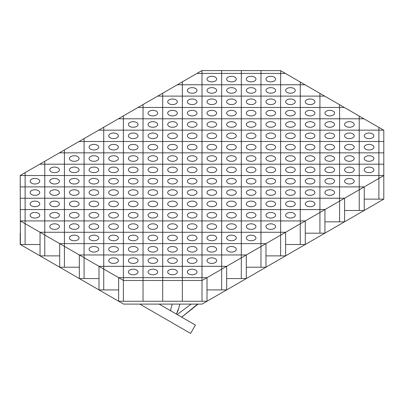 <?xml version="1.0" encoding="UTF-8"?>
<svg xmlns="http://www.w3.org/2000/svg" width="404" height="404" viewBox="0 0 404 404"><rect width="100%" height="100%" fill="white"/><g stroke="black" fill="none" stroke-linecap="round" stroke-linejoin="round"><path stroke-width="0.61" d="M179.866 304.096L178.028 310.732L176.437 314.12L178.285 309.237M181.669 316.994L182.098 316.68M170.771 310.009L170.478 310.681M378.886 199.137L378.886 127.417M359.232 210.484L359.232 116.069M339.577 221.831L339.577 104.722M319.923 233.179L319.923 93.374M300.268 244.526L300.268 82.027M280.618 255.873L280.618 70.68M260.964 267.221L260.964 70.574M241.309 278.568L241.309 70.574M221.655 289.915L221.655 70.574M202 301.263L202 70.574M182.345 301.263L182.345 81.871M162.691 301.263L162.691 93.213M143.036 301.263L143.036 104.56M123.382 301.263L123.382 115.908M103.732 289.915L103.732 127.255M84.077 278.568L84.077 138.602M64.423 267.221L64.423 149.95M44.768 255.873L44.768 161.297M25.114 244.526L25.114 172.644M207.01 277.659L118.65 277.659L118.65 301.263L207.01 301.263L207.01 277.659M207.01 289.915L226.659 289.915L226.659 266.312L98.995 266.312L98.995 289.915L118.65 289.915M226.659 278.568L246.314 278.568L246.314 254.964L79.341 254.964L79.341 278.568L98.995 278.568M246.314 267.221L265.968 267.221L265.968 243.617L59.686 243.617L59.686 267.221L79.341 267.221M265.968 255.873L285.623 255.873L285.623 232.275L40.031 232.275L40.031 255.873L59.686 255.873M285.623 244.526L305.278 244.526L305.278 220.927L20.377 220.927L20.377 244.526L40.031 244.526M305.278 233.179L324.932 233.179L324.932 209.58L20.2 209.58M364.241 199.137L383.8 199.137L383.8 130.25L280.437 70.574L201.904 70.574L20.2 175.482L20.377 233.179M324.932 221.831L344.587 221.831L344.587 198.233L20.2 198.233M344.587 210.484L364.241 210.484L364.241 186.885L20.2 186.885M383.8 175.538L20.2 175.538M383.8 164.191L39.759 164.191M383.8 152.843L59.413 152.843M383.8 141.496L79.068 141.496M383.623 130.149L98.722 130.149M363.969 118.801L118.377 118.801M344.314 107.454L138.032 107.454M324.659 96.107L157.686 96.107M305.005 84.759L177.341 84.759M285.35 73.412L196.99 73.412M20.2 233.179L20.2 244.42L123.563 304.096L202.096 304.096L383.8 199.137M175.927 179.245A4.818 2.783 180 0 1 175.927 183.179A4.818 2.783 180 0 1 169.114 183.179A4.818 2.783 180 0 1 169.114 179.245A4.818 2.783 180 0 1 175.927 179.245M136.618 201.939A4.818 2.783 180 0 1 136.618 205.873A4.818 2.783 180 0 1 129.805 205.873A4.818 2.783 180 0 1 129.805 201.939A4.818 2.783 180 0 1 136.618 201.939M97.308 224.634A4.818 2.783 180 0 1 97.308 228.563A4.818 2.783 180 0 1 90.496 228.563A4.818 2.783 180 0 1 90.496 224.634A4.818 2.783 180 0 1 97.308 224.634M156.272 167.897A4.818 2.783 180 0 1 156.272 171.831A4.818 2.783 180 0 1 149.46 171.831A4.818 2.783 180 0 1 149.46 167.897A4.818 2.783 180 0 1 156.272 167.897M116.963 190.592A4.818 2.783 180 0 1 116.963 194.526A4.818 2.783 180 0 1 110.151 194.526A4.818 2.783 180 0 1 110.151 190.592A4.818 2.783 180 0 1 116.963 190.592M77.654 213.287A4.818 2.783 180 0 1 77.654 217.221A4.818 2.783 180 0 1 70.841 217.221A4.818 2.783 180 0 1 70.841 213.287A4.818 2.783 180 0 1 77.654 213.287M136.618 156.55A4.818 2.783 180 0 1 136.618 160.484A4.818 2.783 180 0 1 129.805 160.484A4.818 2.783 180 0 1 129.805 156.55A4.818 2.783 180 0 1 136.618 156.55M97.308 179.245A4.818 2.783 180 0 1 97.308 183.179A4.818 2.783 180 0 1 90.496 183.179A4.818 2.783 180 0 1 90.496 179.245A4.818 2.783 180 0 1 97.308 179.245M57.999 201.939A4.818 2.783 180 0 1 57.999 205.873A4.818 2.783 180 0 1 51.187 205.873A4.818 2.783 180 0 1 51.187 201.939A4.818 2.783 180 0 1 57.999 201.939M116.963 145.203A4.818 2.783 180 0 1 116.963 149.137A4.818 2.783 180 0 1 110.151 149.137A4.818 2.783 180 0 1 110.151 145.203A4.818 2.783 180 0 1 116.963 145.203M77.654 167.897A4.818 2.783 180 0 1 77.654 171.831A4.818 2.783 180 0 1 70.841 171.831A4.818 2.783 180 0 1 70.841 167.897A4.818 2.783 180 0 1 77.654 167.897M38.345 190.592A4.818 2.783 180 0 1 38.345 194.526A4.818 2.783 180 0 1 31.532 194.526A4.818 2.783 180 0 1 31.532 190.592A4.818 2.783 180 0 1 38.345 190.592M136.618 190.592A4.818 2.783 180 0 1 136.618 194.526A4.818 2.783 180 0 1 129.805 194.526A4.818 2.783 180 0 1 129.805 190.592A4.818 2.783 180 0 1 136.618 190.592M97.308 213.287A4.818 2.783 180 0 1 97.308 217.221A4.818 2.783 180 0 1 90.496 217.221A4.818 2.783 180 0 1 90.496 213.287A4.818 2.783 180 0 1 97.308 213.287M136.618 167.897A4.818 2.783 180 0 1 136.618 171.831A4.818 2.783 180 0 1 129.805 171.831A4.818 2.783 180 0 1 129.805 167.897A4.818 2.783 180 0 1 136.618 167.897M97.308 190.592A4.818 2.783 180 0 1 97.308 194.526A4.818 2.783 180 0 1 90.496 194.526A4.818 2.783 180 0 1 90.496 190.592A4.818 2.783 180 0 1 97.308 190.592M57.999 213.287A4.818 2.783 180 0 1 57.999 217.221A4.818 2.783 180 0 1 51.187 217.221A4.818 2.783 180 0 1 51.187 213.287A4.818 2.783 180 0 1 57.999 213.287M97.308 167.897A4.818 2.783 180 0 1 97.308 171.831A4.818 2.783 180 0 1 90.496 171.831A4.818 2.783 180 0 1 90.496 167.897A4.818 2.783 180 0 1 97.308 167.897M57.999 190.592A4.818 2.783 180 0 1 57.999 194.526A4.818 2.783 180 0 1 51.187 194.526A4.818 2.783 180 0 1 51.187 190.592A4.818 2.783 180 0 1 57.999 190.592M97.308 145.203A4.818 2.783 180 0 1 97.308 149.137A4.818 2.783 180 0 1 90.496 149.137A4.818 2.783 180 0 1 90.496 145.203A4.818 2.783 180 0 1 97.308 145.203M57.999 167.897A4.818 2.783 180 0 1 57.999 171.831A4.818 2.783 180 0 1 51.187 171.831A4.818 2.783 180 0 1 51.187 167.897A4.818 2.783 180 0 1 57.999 167.897M175.927 167.897A4.818 2.783 180 0 1 175.927 171.831A4.818 2.783 180 0 1 169.114 171.831A4.818 2.783 180 0 1 169.114 167.897A4.818 2.783 180 0 1 175.927 167.897M136.618 145.203A4.818 2.783 180 0 1 136.618 149.137A4.818 2.783 180 0 1 129.805 149.137A4.818 2.783 180 0 1 129.805 145.203A4.818 2.783 180 0 1 136.618 145.203M215.231 145.203A4.818 2.783 180 0 1 215.231 149.137A4.818 2.783 180 0 1 208.419 149.137A4.818 2.783 180 0 1 208.419 145.203A4.818 2.783 180 0 1 215.231 145.203M254.54 122.508A4.818 2.783 180 0 1 254.54 126.442A4.818 2.783 180 0 1 247.728 126.442A4.818 2.783 180 0 1 247.728 122.508A4.818 2.783 180 0 1 254.54 122.508M293.849 99.813A4.818 2.783 180 0 1 293.849 103.747A4.818 2.783 180 0 1 287.037 103.747A4.818 2.783 180 0 1 287.037 99.813A4.818 2.783 180 0 1 293.849 99.813M215.231 122.508A4.818 2.783 180 0 1 215.231 126.442A4.818 2.783 180 0 1 208.419 126.442A4.818 2.783 180 0 1 208.419 122.508A4.818 2.783 180 0 1 215.231 122.508M254.54 99.813A4.818 2.783 180 0 1 254.54 103.747A4.818 2.783 180 0 1 247.728 103.747A4.818 2.783 180 0 1 247.728 99.813A4.818 2.783 180 0 1 254.54 99.813M175.927 122.508A4.818 2.783 180 0 1 175.927 126.442A4.818 2.783 180 0 1 169.114 126.442A4.818 2.783 180 0 1 169.114 122.508A4.818 2.783 180 0 1 175.927 122.508M215.231 99.813A4.818 2.783 180 0 1 215.231 103.747A4.818 2.783 180 0 1 208.419 103.747A4.818 2.783 180 0 1 208.419 99.813A4.818 2.783 180 0 1 215.231 99.813M254.54 77.119A4.818 2.783 180 0 1 254.54 81.052A4.818 2.783 180 0 1 247.728 81.052A4.818 2.783 180 0 1 247.728 77.119A4.818 2.783 180 0 1 254.54 77.119M175.927 99.813A4.818 2.783 180 0 1 175.927 103.747A4.818 2.783 180 0 1 169.114 103.747A4.818 2.783 180 0 1 169.114 99.813A4.818 2.783 180 0 1 175.927 99.813M215.231 77.119A4.818 2.783 180 0 1 215.231 81.052A4.818 2.783 180 0 1 208.419 81.052A4.818 2.783 180 0 1 208.419 77.119A4.818 2.783 180 0 1 215.231 77.119M175.927 145.203A4.818 2.783 180 0 1 175.927 149.137A4.818 2.783 180 0 1 169.114 149.137A4.818 2.783 180 0 1 169.114 145.203A4.818 2.783 180 0 1 175.927 145.203M136.618 122.508A4.818 2.783 180 0 1 136.618 126.442A4.818 2.783 180 0 1 129.805 126.442A4.818 2.783 180 0 1 129.805 122.508A4.818 2.783 180 0 1 136.618 122.508M234.886 145.203A4.818 2.783 180 0 1 234.886 149.137A4.818 2.783 180 0 1 228.073 149.137A4.818 2.783 180 0 1 228.073 145.203A4.818 2.783 180 0 1 234.886 145.203M274.195 122.508A4.818 2.783 180 0 1 274.195 126.442A4.818 2.783 180 0 1 267.382 126.442A4.818 2.783 180 0 1 267.382 122.508A4.818 2.783 180 0 1 274.195 122.508M313.504 99.813A4.818 2.783 180 0 1 313.504 103.747A4.818 2.783 180 0 1 306.692 103.747A4.818 2.783 180 0 1 306.692 99.813A4.818 2.783 180 0 1 313.504 99.813M215.231 133.855A4.818 2.783 180 0 1 215.231 137.789A4.818 2.783 180 0 1 208.419 137.789A4.818 2.783 180 0 1 208.419 133.855A4.818 2.783 180 0 1 215.231 133.855M254.54 111.161A4.818 2.783 180 0 1 254.54 115.095A4.818 2.783 180 0 1 247.728 115.095A4.818 2.783 180 0 1 247.728 111.161A4.818 2.783 180 0 1 254.54 111.161M293.849 88.466A4.818 2.783 180 0 1 293.849 92.4A4.818 2.783 180 0 1 287.037 92.4A4.818 2.783 180 0 1 287.037 88.466A4.818 2.783 180 0 1 293.849 88.466M195.581 122.508A4.818 2.783 180 0 1 195.581 126.442A4.818 2.783 180 0 1 188.769 126.442A4.818 2.783 180 0 1 188.769 122.508A4.818 2.783 180 0 1 195.581 122.508M234.886 99.813A4.818 2.783 180 0 1 234.886 103.747A4.818 2.783 180 0 1 228.073 103.747A4.818 2.783 180 0 1 228.073 99.813A4.818 2.783 180 0 1 234.886 99.813M274.195 77.119A4.818 2.783 180 0 1 274.195 81.052A4.818 2.783 180 0 1 267.382 81.052A4.818 2.783 180 0 1 267.382 77.119A4.818 2.783 180 0 1 274.195 77.119M175.927 111.161A4.818 2.783 180 0 1 175.927 115.095A4.818 2.783 180 0 1 169.114 115.095A4.818 2.783 180 0 1 169.114 111.161A4.818 2.783 180 0 1 175.927 111.161M215.231 88.466A4.818 2.783 180 0 1 215.231 92.4A4.818 2.783 180 0 1 208.419 92.4A4.818 2.783 180 0 1 208.419 88.466A4.818 2.783 180 0 1 215.231 88.466M175.927 156.55A4.818 2.783 180 0 1 175.927 160.484A4.818 2.783 180 0 1 169.114 160.484A4.818 2.783 180 0 1 169.114 156.55A4.818 2.783 180 0 1 175.927 156.55M136.618 133.855A4.818 2.783 180 0 1 136.618 137.789A4.818 2.783 180 0 1 129.805 137.789A4.818 2.783 180 0 1 129.805 133.855A4.818 2.783 180 0 1 136.618 133.855M352.813 167.897A4.818 2.783 180 0 1 352.813 171.831A4.818 2.783 180 0 1 346.001 171.831A4.818 2.783 180 0 1 346.001 167.897A4.818 2.783 180 0 1 352.813 167.897M313.504 190.592A4.818 2.783 180 0 1 313.504 194.526A4.818 2.783 180 0 1 306.692 194.526A4.818 2.783 180 0 1 306.692 190.592A4.818 2.783 180 0 1 313.504 190.592M372.468 133.855A4.818 2.783 180 0 1 372.468 137.789A4.818 2.783 180 0 1 365.655 137.789A4.818 2.783 180 0 1 365.655 133.855A4.818 2.783 180 0 1 372.468 133.855M333.159 156.55A4.818 2.783 180 0 1 333.159 160.484A4.818 2.783 180 0 1 326.346 160.484A4.818 2.783 180 0 1 326.346 156.55A4.818 2.783 180 0 1 333.159 156.55M293.849 179.245A4.818 2.783 180 0 1 293.849 183.179A4.818 2.783 180 0 1 287.037 183.179A4.818 2.783 180 0 1 287.037 179.245A4.818 2.783 180 0 1 293.849 179.245M352.813 122.508A4.818 2.783 180 0 1 352.813 126.442A4.818 2.783 180 0 1 346.001 126.442A4.818 2.783 180 0 1 346.001 122.508A4.818 2.783 180 0 1 352.813 122.508M313.504 145.203A4.818 2.783 180 0 1 313.504 149.137A4.818 2.783 180 0 1 306.692 149.137A4.818 2.783 180 0 1 306.692 145.203A4.818 2.783 180 0 1 313.504 145.203M274.195 167.897A4.818 2.783 180 0 1 274.195 171.831A4.818 2.783 180 0 1 267.382 171.831A4.818 2.783 180 0 1 267.382 167.897A4.818 2.783 180 0 1 274.195 167.897M333.159 111.161A4.818 2.783 180 0 1 333.159 115.095A4.818 2.783 180 0 1 326.346 115.095A4.818 2.783 180 0 1 326.346 111.161A4.818 2.783 180 0 1 333.159 111.161M293.849 133.855A4.818 2.783 180 0 1 293.849 137.789A4.818 2.783 180 0 1 287.037 137.789A4.818 2.783 180 0 1 287.037 133.855A4.818 2.783 180 0 1 293.849 133.855M254.54 156.55A4.818 2.783 180 0 1 254.54 160.484A4.818 2.783 180 0 1 247.728 160.484A4.818 2.783 180 0 1 247.728 156.55A4.818 2.783 180 0 1 254.54 156.55M293.849 213.287A4.818 2.783 180 0 1 293.849 217.221A4.818 2.783 180 0 1 287.037 217.221A4.818 2.783 180 0 1 287.037 213.287A4.818 2.783 180 0 1 293.849 213.287M254.54 190.592A4.818 2.783 180 0 1 254.54 194.526A4.818 2.783 180 0 1 247.728 194.526A4.818 2.783 180 0 1 247.728 190.592A4.818 2.783 180 0 1 254.54 190.592M372.468 167.897A4.818 2.783 180 0 1 372.468 171.831A4.818 2.783 180 0 1 365.655 171.831A4.818 2.783 180 0 1 365.655 167.897A4.818 2.783 180 0 1 372.468 167.897M333.159 190.592A4.818 2.783 180 0 1 333.159 194.526A4.818 2.783 180 0 1 326.346 194.526A4.818 2.783 180 0 1 326.346 190.592A4.818 2.783 180 0 1 333.159 190.592M372.468 145.203A4.818 2.783 180 0 1 372.468 149.137A4.818 2.783 180 0 1 365.655 149.137A4.818 2.783 180 0 1 365.655 145.203A4.818 2.783 180 0 1 372.468 145.203M333.159 167.897A4.818 2.783 180 0 1 333.159 171.831A4.818 2.783 180 0 1 326.346 171.831A4.818 2.783 180 0 1 326.346 167.897A4.818 2.783 180 0 1 333.159 167.897M293.849 190.592A4.818 2.783 180 0 1 293.849 194.526A4.818 2.783 180 0 1 287.037 194.526A4.818 2.783 180 0 1 287.037 190.592A4.818 2.783 180 0 1 293.849 190.592M333.159 145.203A4.818 2.783 180 0 1 333.159 149.137A4.818 2.783 180 0 1 326.346 149.137A4.818 2.783 180 0 1 326.346 145.203A4.818 2.783 180 0 1 333.159 145.203M293.849 167.897A4.818 2.783 180 0 1 293.849 171.831A4.818 2.783 180 0 1 287.037 171.831A4.818 2.783 180 0 1 287.037 167.897A4.818 2.783 180 0 1 293.849 167.897M333.159 122.508A4.818 2.783 180 0 1 333.159 126.442A4.818 2.783 180 0 1 326.346 126.442A4.818 2.783 180 0 1 326.346 122.508A4.818 2.783 180 0 1 333.159 122.508M293.849 145.203A4.818 2.783 180 0 1 293.849 149.137A4.818 2.783 180 0 1 287.037 149.137A4.818 2.783 180 0 1 287.037 145.203A4.818 2.783 180 0 1 293.849 145.203M254.54 167.897A4.818 2.783 180 0 1 254.54 171.831A4.818 2.783 180 0 1 247.728 171.831A4.818 2.783 180 0 1 247.728 167.897A4.818 2.783 180 0 1 254.54 167.897M293.849 122.508A4.818 2.783 180 0 1 293.849 126.442A4.818 2.783 180 0 1 287.037 126.442A4.818 2.783 180 0 1 287.037 122.508A4.818 2.783 180 0 1 293.849 122.508M254.54 145.203A4.818 2.783 180 0 1 254.54 149.137A4.818 2.783 180 0 1 247.728 149.137A4.818 2.783 180 0 1 247.728 145.203A4.818 2.783 180 0 1 254.54 145.203M215.231 167.897A4.818 2.783 180 0 1 215.231 171.831A4.818 2.783 180 0 1 208.419 171.831A4.818 2.783 180 0 1 208.419 167.897A4.818 2.783 180 0 1 215.231 167.897M254.54 213.287A4.818 2.783 180 0 1 254.54 217.221A4.818 2.783 180 0 1 247.728 217.221A4.818 2.783 180 0 1 247.728 213.287A4.818 2.783 180 0 1 254.54 213.287M215.231 190.592A4.818 2.783 180 0 1 215.231 194.526A4.818 2.783 180 0 1 208.419 194.526A4.818 2.783 180 0 1 208.419 190.592A4.818 2.783 180 0 1 215.231 190.592M215.231 258.676A4.818 2.783 180 0 1 215.231 262.605A4.818 2.783 180 0 1 208.419 262.605A4.818 2.783 180 0 1 208.419 258.676A4.818 2.783 180 0 1 215.231 258.676M254.54 235.981A4.818 2.783 180 0 1 254.54 239.91A4.818 2.783 180 0 1 247.728 239.91A4.818 2.783 180 0 1 247.728 235.981A4.818 2.783 180 0 1 254.54 235.981M175.927 258.676A4.818 2.783 180 0 1 175.927 262.605A4.818 2.783 180 0 1 169.114 262.605A4.818 2.783 180 0 1 169.114 258.676A4.818 2.783 180 0 1 175.927 258.676M215.231 235.981A4.818 2.783 180 0 1 215.231 239.91A4.818 2.783 180 0 1 208.419 239.91A4.818 2.783 180 0 1 208.419 235.981A4.818 2.783 180 0 1 215.231 235.981M136.618 258.676A4.818 2.783 180 0 1 136.618 262.605A4.818 2.783 180 0 1 129.805 262.605A4.818 2.783 180 0 1 129.805 258.676A4.818 2.783 180 0 1 136.618 258.676M175.927 235.981A4.818 2.783 180 0 1 175.927 239.91A4.818 2.783 180 0 1 169.114 239.91A4.818 2.783 180 0 1 169.114 235.981A4.818 2.783 180 0 1 175.927 235.981M215.231 213.287A4.818 2.783 180 0 1 215.231 217.221A4.818 2.783 180 0 1 208.419 217.221A4.818 2.783 180 0 1 208.419 213.287A4.818 2.783 180 0 1 215.231 213.287M136.618 235.981A4.818 2.783 180 0 1 136.618 239.91A4.818 2.783 180 0 1 129.805 239.91A4.818 2.783 180 0 1 129.805 235.981A4.818 2.783 180 0 1 136.618 235.981M175.927 213.287A4.818 2.783 180 0 1 175.927 217.221A4.818 2.783 180 0 1 169.114 217.221A4.818 2.783 180 0 1 169.114 213.287A4.818 2.783 180 0 1 175.927 213.287M97.308 235.981A4.818 2.783 180 0 1 97.308 239.91A4.818 2.783 180 0 1 90.496 239.91A4.818 2.783 180 0 1 90.496 235.981A4.818 2.783 180 0 1 97.308 235.981M136.618 213.287A4.818 2.783 180 0 1 136.618 217.221A4.818 2.783 180 0 1 129.805 217.221A4.818 2.783 180 0 1 129.805 213.287A4.818 2.783 180 0 1 136.618 213.287M175.927 190.592A4.818 2.783 180 0 1 175.927 194.526A4.818 2.783 180 0 1 169.114 194.526A4.818 2.783 180 0 1 169.114 190.592A4.818 2.783 180 0 1 175.927 190.592M254.54 201.939A4.818 2.783 180 0 1 254.54 205.873A4.818 2.783 180 0 1 247.728 205.873A4.818 2.783 180 0 1 247.728 201.939A4.818 2.783 180 0 1 254.54 201.939M175.927 270.018A4.818 2.783 180 0 1 175.927 273.952A4.818 2.783 180 0 1 169.114 273.952A4.818 2.783 180 0 1 169.114 270.018A4.818 2.783 180 0 1 175.927 270.018M215.231 247.329A4.818 2.783 180 0 1 215.231 251.258A4.818 2.783 180 0 1 208.419 251.258A4.818 2.783 180 0 1 208.419 247.329A4.818 2.783 180 0 1 215.231 247.329M254.54 224.634A4.818 2.783 180 0 1 254.54 228.563A4.818 2.783 180 0 1 247.728 228.563A4.818 2.783 180 0 1 247.728 224.634A4.818 2.783 180 0 1 254.54 224.634M156.272 258.676A4.818 2.783 180 0 1 156.272 262.605A4.818 2.783 180 0 1 149.46 262.605A4.818 2.783 180 0 1 149.46 258.676A4.818 2.783 180 0 1 156.272 258.676M195.581 235.981A4.818 2.783 180 0 1 195.581 239.91A4.818 2.783 180 0 1 188.769 239.91A4.818 2.783 180 0 1 188.769 235.981A4.818 2.783 180 0 1 195.581 235.981M234.886 213.287A4.818 2.783 180 0 1 234.886 217.221A4.818 2.783 180 0 1 228.073 217.221A4.818 2.783 180 0 1 228.073 213.287A4.818 2.783 180 0 1 234.886 213.287M136.618 247.329A4.818 2.783 180 0 1 136.618 251.258A4.818 2.783 180 0 1 129.805 251.258A4.818 2.783 180 0 1 129.805 247.329A4.818 2.783 180 0 1 136.618 247.329M175.927 224.634A4.818 2.783 180 0 1 175.927 228.563A4.818 2.783 180 0 1 169.114 228.563A4.818 2.783 180 0 1 169.114 224.634A4.818 2.783 180 0 1 175.927 224.634M215.231 201.939A4.818 2.783 180 0 1 215.231 205.873A4.818 2.783 180 0 1 208.419 205.873A4.818 2.783 180 0 1 208.419 201.939A4.818 2.783 180 0 1 215.231 201.939M116.963 235.981A4.818 2.783 180 0 1 116.963 239.91A4.818 2.783 180 0 1 110.151 239.91A4.818 2.783 180 0 1 110.151 235.981A4.818 2.783 180 0 1 116.963 235.981M156.272 213.287A4.818 2.783 180 0 1 156.272 217.221A4.818 2.783 180 0 1 149.46 217.221A4.818 2.783 180 0 1 149.46 213.287A4.818 2.783 180 0 1 156.272 213.287M195.581 190.592A4.818 2.783 180 0 1 195.581 194.526A4.818 2.783 180 0 1 188.769 194.526A4.818 2.783 180 0 1 188.769 190.592A4.818 2.783 180 0 1 195.581 190.592M215.231 179.245A4.818 2.783 180 0 1 215.231 183.179A4.818 2.783 180 0 1 208.419 183.179A4.818 2.783 180 0 1 208.419 179.245A4.818 2.783 180 0 1 215.231 179.245M20.2 220.821L123.563 280.497L202.096 280.497L383.8 175.588M195.581 179.245A4.818 2.783 180 0 1 195.581 183.179A4.818 2.783 180 0 1 188.769 183.179A4.818 2.783 180 0 1 188.769 179.245A4.818 2.783 180 0 1 195.581 179.245M175.927 201.939A4.818 2.783 180 0 1 175.927 205.873A4.818 2.783 180 0 1 169.114 205.873A4.818 2.783 180 0 1 169.114 201.939A4.818 2.783 180 0 1 175.927 201.939M136.618 224.634A4.818 2.783 180 0 1 136.618 228.563A4.818 2.783 180 0 1 129.805 228.563A4.818 2.783 180 0 1 129.805 224.634A4.818 2.783 180 0 1 136.618 224.634M97.308 247.329A4.818 2.783 180 0 1 97.308 251.258A4.818 2.783 180 0 1 90.496 251.258A4.818 2.783 180 0 1 90.496 247.329A4.818 2.783 180 0 1 97.308 247.329M195.581 213.287A4.818 2.783 180 0 1 195.581 217.221A4.818 2.783 180 0 1 188.769 217.221A4.818 2.783 180 0 1 188.769 213.287A4.818 2.783 180 0 1 195.581 213.287M156.272 235.981A4.818 2.783 180 0 1 156.272 239.91A4.818 2.783 180 0 1 149.46 239.91A4.818 2.783 180 0 1 149.46 235.981A4.818 2.783 180 0 1 156.272 235.981M116.963 258.676A4.818 2.783 180 0 1 116.963 262.605A4.818 2.783 180 0 1 110.151 262.605A4.818 2.783 180 0 1 110.151 258.676A4.818 2.783 180 0 1 116.963 258.676M215.231 224.634A4.818 2.783 180 0 1 215.231 228.563A4.818 2.783 180 0 1 208.419 228.563A4.818 2.783 180 0 1 208.419 224.634A4.818 2.783 180 0 1 215.231 224.634M175.927 247.329A4.818 2.783 180 0 1 175.927 251.258A4.818 2.783 180 0 1 169.114 251.258A4.818 2.783 180 0 1 169.114 247.329A4.818 2.783 180 0 1 175.927 247.329M136.618 270.018A4.818 2.783 180 0 1 136.618 273.952A4.818 2.783 180 0 1 129.805 273.952A4.818 2.783 180 0 1 129.805 270.018A4.818 2.783 180 0 1 136.618 270.018M234.886 235.981A4.818 2.783 180 0 1 234.886 239.91A4.818 2.783 180 0 1 228.073 239.91A4.818 2.783 180 0 1 228.073 235.981A4.818 2.783 180 0 1 234.886 235.981M195.581 258.676A4.818 2.783 180 0 1 195.581 262.605A4.818 2.783 180 0 1 188.769 262.605A4.818 2.783 180 0 1 188.769 258.676A4.818 2.783 180 0 1 195.581 258.676M234.886 190.592A4.818 2.783 180 0 1 234.886 194.526A4.818 2.783 180 0 1 228.073 194.526A4.818 2.783 180 0 1 228.073 190.592A4.818 2.783 180 0 1 234.886 190.592M274.195 213.287A4.818 2.783 180 0 1 274.195 217.221A4.818 2.783 180 0 1 267.382 217.221A4.818 2.783 180 0 1 267.382 213.287A4.818 2.783 180 0 1 274.195 213.287M156.272 201.939A4.818 2.783 180 0 1 156.272 205.873A4.818 2.783 180 0 1 149.46 205.873A4.818 2.783 180 0 1 149.46 201.939A4.818 2.783 180 0 1 156.272 201.939M116.963 224.634A4.818 2.783 180 0 1 116.963 228.563A4.818 2.783 180 0 1 110.151 228.563A4.818 2.783 180 0 1 110.151 224.634A4.818 2.783 180 0 1 116.963 224.634M195.581 201.939A4.818 2.783 180 0 1 195.581 205.873A4.818 2.783 180 0 1 188.769 205.873A4.818 2.783 180 0 1 188.769 201.939A4.818 2.783 180 0 1 195.581 201.939M156.272 224.634A4.818 2.783 180 0 1 156.272 228.563A4.818 2.783 180 0 1 149.46 228.563A4.818 2.783 180 0 1 149.46 224.634A4.818 2.783 180 0 1 156.272 224.634M116.963 247.329A4.818 2.783 180 0 1 116.963 251.258A4.818 2.783 180 0 1 110.151 251.258A4.818 2.783 180 0 1 110.151 247.329A4.818 2.783 180 0 1 116.963 247.329M195.581 224.634A4.818 2.783 180 0 1 195.581 228.563A4.818 2.783 180 0 1 188.769 228.563A4.818 2.783 180 0 1 188.769 224.634A4.818 2.783 180 0 1 195.581 224.634M156.272 247.329A4.818 2.783 180 0 1 156.272 251.258A4.818 2.783 180 0 1 149.46 251.258A4.818 2.783 180 0 1 149.46 247.329A4.818 2.783 180 0 1 156.272 247.329M234.886 224.634A4.818 2.783 180 0 1 234.886 228.563A4.818 2.783 180 0 1 228.073 228.563A4.818 2.783 180 0 1 228.073 224.634A4.818 2.783 180 0 1 234.886 224.634M195.581 247.329A4.818 2.783 180 0 1 195.581 251.258A4.818 2.783 180 0 1 188.769 251.258A4.818 2.783 180 0 1 188.769 247.329A4.818 2.783 180 0 1 195.581 247.329M156.272 270.018A4.818 2.783 180 0 1 156.272 273.952A4.818 2.783 180 0 1 149.46 273.952A4.818 2.783 180 0 1 149.46 270.018A4.818 2.783 180 0 1 156.272 270.018M234.886 247.329A4.818 2.783 180 0 1 234.886 251.258A4.818 2.783 180 0 1 228.073 251.258A4.818 2.783 180 0 1 228.073 247.329A4.818 2.783 180 0 1 234.886 247.329M195.581 270.018A4.818 2.783 180 0 1 195.581 273.952A4.818 2.783 180 0 1 188.769 273.952A4.818 2.783 180 0 1 188.769 270.018A4.818 2.783 180 0 1 195.581 270.018M234.886 201.939A4.818 2.783 180 0 1 234.886 205.873A4.818 2.783 180 0 1 228.073 205.873A4.818 2.783 180 0 1 228.073 201.939A4.818 2.783 180 0 1 234.886 201.939M274.195 224.634A4.818 2.783 180 0 1 274.195 228.563A4.818 2.783 180 0 1 267.382 228.563A4.818 2.783 180 0 1 267.382 224.634A4.818 2.783 180 0 1 274.195 224.634M234.886 156.55A4.818 2.783 180 0 1 234.886 160.484A4.818 2.783 180 0 1 228.073 160.484A4.818 2.783 180 0 1 228.073 156.55A4.818 2.783 180 0 1 234.886 156.55M274.195 133.855A4.818 2.783 180 0 1 274.195 137.789A4.818 2.783 180 0 1 267.382 137.789A4.818 2.783 180 0 1 267.382 133.855A4.818 2.783 180 0 1 274.195 133.855M313.504 111.161A4.818 2.783 180 0 1 313.504 115.095A4.818 2.783 180 0 1 306.692 115.095A4.818 2.783 180 0 1 306.692 111.161A4.818 2.783 180 0 1 313.504 111.161M274.195 156.55A4.818 2.783 180 0 1 274.195 160.484A4.818 2.783 180 0 1 267.382 160.484A4.818 2.783 180 0 1 267.382 156.55A4.818 2.783 180 0 1 274.195 156.55M313.504 133.855A4.818 2.783 180 0 1 313.504 137.789A4.818 2.783 180 0 1 306.692 137.789A4.818 2.783 180 0 1 306.692 133.855A4.818 2.783 180 0 1 313.504 133.855M274.195 179.245A4.818 2.783 180 0 1 274.195 183.179A4.818 2.783 180 0 1 267.382 183.179A4.818 2.783 180 0 1 267.382 179.245A4.818 2.783 180 0 1 274.195 179.245M313.504 156.55A4.818 2.783 180 0 1 313.504 160.484A4.818 2.783 180 0 1 306.692 160.484A4.818 2.783 180 0 1 306.692 156.55A4.818 2.783 180 0 1 313.504 156.55M352.813 133.855A4.818 2.783 180 0 1 352.813 137.789A4.818 2.783 180 0 1 346.001 137.789A4.818 2.783 180 0 1 346.001 133.855A4.818 2.783 180 0 1 352.813 133.855M313.504 179.245A4.818 2.783 180 0 1 313.504 183.179A4.818 2.783 180 0 1 306.692 183.179A4.818 2.783 180 0 1 306.692 179.245A4.818 2.783 180 0 1 313.504 179.245M352.813 156.55A4.818 2.783 180 0 1 352.813 160.484A4.818 2.783 180 0 1 346.001 160.484A4.818 2.783 180 0 1 346.001 156.55A4.818 2.783 180 0 1 352.813 156.55M313.504 201.939A4.818 2.783 180 0 1 313.504 205.873A4.818 2.783 180 0 1 306.692 205.873A4.818 2.783 180 0 1 306.692 201.939A4.818 2.783 180 0 1 313.504 201.939M352.813 179.245A4.818 2.783 180 0 1 352.813 183.179A4.818 2.783 180 0 1 346.001 183.179A4.818 2.783 180 0 1 346.001 179.245A4.818 2.783 180 0 1 352.813 179.245M234.886 179.245A4.818 2.783 180 0 1 234.886 183.179A4.818 2.783 180 0 1 228.073 183.179A4.818 2.783 180 0 1 228.073 179.245A4.818 2.783 180 0 1 234.886 179.245M274.195 201.939A4.818 2.783 180 0 1 274.195 205.873A4.818 2.783 180 0 1 267.382 205.873A4.818 2.783 180 0 1 267.382 201.939A4.818 2.783 180 0 1 274.195 201.939M234.886 167.897A4.818 2.783 180 0 1 234.886 171.831A4.818 2.783 180 0 1 228.073 171.831A4.818 2.783 180 0 1 228.073 167.897A4.818 2.783 180 0 1 234.886 167.897M274.195 145.203A4.818 2.783 180 0 1 274.195 149.137A4.818 2.783 180 0 1 267.382 149.137A4.818 2.783 180 0 1 267.382 145.203A4.818 2.783 180 0 1 274.195 145.203M313.504 122.508A4.818 2.783 180 0 1 313.504 126.442A4.818 2.783 180 0 1 306.692 126.442A4.818 2.783 180 0 1 306.692 122.508A4.818 2.783 180 0 1 313.504 122.508M254.54 179.245A4.818 2.783 180 0 1 254.54 183.179A4.818 2.783 180 0 1 247.728 183.179A4.818 2.783 180 0 1 247.728 179.245A4.818 2.783 180 0 1 254.54 179.245M293.849 156.55A4.818 2.783 180 0 1 293.849 160.484A4.818 2.783 180 0 1 287.037 160.484A4.818 2.783 180 0 1 287.037 156.55A4.818 2.783 180 0 1 293.849 156.55M333.159 133.855A4.818 2.783 180 0 1 333.159 137.789A4.818 2.783 180 0 1 326.346 137.789A4.818 2.783 180 0 1 326.346 133.855A4.818 2.783 180 0 1 333.159 133.855M274.195 190.592A4.818 2.783 180 0 1 274.195 194.526A4.818 2.783 180 0 1 267.382 194.526A4.818 2.783 180 0 1 267.382 190.592A4.818 2.783 180 0 1 274.195 190.592M313.504 167.897A4.818 2.783 180 0 1 313.504 171.831A4.818 2.783 180 0 1 306.692 171.831A4.818 2.783 180 0 1 306.692 167.897A4.818 2.783 180 0 1 313.504 167.897M352.813 145.203A4.818 2.783 180 0 1 352.813 149.137A4.818 2.783 180 0 1 346.001 149.137A4.818 2.783 180 0 1 346.001 145.203A4.818 2.783 180 0 1 352.813 145.203M293.849 201.939A4.818 2.783 180 0 1 293.849 205.873A4.818 2.783 180 0 1 287.037 205.873A4.818 2.783 180 0 1 287.037 201.939A4.818 2.783 180 0 1 293.849 201.939M333.159 179.245A4.818 2.783 180 0 1 333.159 183.179A4.818 2.783 180 0 1 326.346 183.179A4.818 2.783 180 0 1 326.346 179.245A4.818 2.783 180 0 1 333.159 179.245M372.468 156.55A4.818 2.783 180 0 1 372.468 160.484A4.818 2.783 180 0 1 365.655 160.484A4.818 2.783 180 0 1 365.655 156.55A4.818 2.783 180 0 1 372.468 156.55M156.272 145.203A4.818 2.783 180 0 1 156.272 149.137A4.818 2.783 180 0 1 149.46 149.137A4.818 2.783 180 0 1 149.46 145.203A4.818 2.783 180 0 1 156.272 145.203M234.886 77.119A4.818 2.783 180 0 1 234.886 81.052A4.818 2.783 180 0 1 228.073 81.052A4.818 2.783 180 0 1 228.073 77.119A4.818 2.783 180 0 1 234.886 77.119M195.581 99.813A4.818 2.783 180 0 1 195.581 103.747A4.818 2.783 180 0 1 188.769 103.747A4.818 2.783 180 0 1 188.769 99.813A4.818 2.783 180 0 1 195.581 99.813M156.272 122.508A4.818 2.783 180 0 1 156.272 126.442A4.818 2.783 180 0 1 149.46 126.442A4.818 2.783 180 0 1 149.46 122.508A4.818 2.783 180 0 1 156.272 122.508M254.54 88.466A4.818 2.783 180 0 1 254.54 92.4A4.818 2.783 180 0 1 247.728 92.4A4.818 2.783 180 0 1 247.728 88.466A4.818 2.783 180 0 1 254.54 88.466M215.231 111.161A4.818 2.783 180 0 1 215.231 115.095A4.818 2.783 180 0 1 208.419 115.095A4.818 2.783 180 0 1 208.419 111.161A4.818 2.783 180 0 1 215.231 111.161M175.927 133.855A4.818 2.783 180 0 1 175.927 137.789A4.818 2.783 180 0 1 169.114 137.789A4.818 2.783 180 0 1 169.114 133.855A4.818 2.783 180 0 1 175.927 133.855M274.195 99.813A4.818 2.783 180 0 1 274.195 103.747A4.818 2.783 180 0 1 267.382 103.747A4.818 2.783 180 0 1 267.382 99.813A4.818 2.783 180 0 1 274.195 99.813M234.886 122.508A4.818 2.783 180 0 1 234.886 126.442A4.818 2.783 180 0 1 228.073 126.442A4.818 2.783 180 0 1 228.073 122.508A4.818 2.783 180 0 1 234.886 122.508M195.581 145.203A4.818 2.783 180 0 1 195.581 149.137A4.818 2.783 180 0 1 188.769 149.137A4.818 2.783 180 0 1 188.769 145.203A4.818 2.783 180 0 1 195.581 145.203M293.849 111.161A4.818 2.783 180 0 1 293.849 115.095A4.818 2.783 180 0 1 287.037 115.095A4.818 2.783 180 0 1 287.037 111.161A4.818 2.783 180 0 1 293.849 111.161M254.54 133.855A4.818 2.783 180 0 1 254.54 137.789A4.818 2.783 180 0 1 247.728 137.789A4.818 2.783 180 0 1 247.728 133.855A4.818 2.783 180 0 1 254.54 133.855M215.231 156.55A4.818 2.783 180 0 1 215.231 160.484A4.818 2.783 180 0 1 208.419 160.484A4.818 2.783 180 0 1 208.419 156.55A4.818 2.783 180 0 1 215.231 156.55M156.272 133.855A4.818 2.783 180 0 1 156.272 137.789A4.818 2.783 180 0 1 149.46 137.789A4.818 2.783 180 0 1 149.46 133.855A4.818 2.783 180 0 1 156.272 133.855M195.581 156.55A4.818 2.783 180 0 1 195.581 160.484A4.818 2.783 180 0 1 188.769 160.484A4.818 2.783 180 0 1 188.769 156.55A4.818 2.783 180 0 1 195.581 156.55M195.581 88.466A4.818 2.783 180 0 1 195.581 92.4A4.818 2.783 180 0 1 188.769 92.4A4.818 2.783 180 0 1 188.769 88.466A4.818 2.783 180 0 1 195.581 88.466M156.272 111.161A4.818 2.783 180 0 1 156.272 115.095A4.818 2.783 180 0 1 149.46 115.095A4.818 2.783 180 0 1 149.46 111.161A4.818 2.783 180 0 1 156.272 111.161M234.886 88.466A4.818 2.783 180 0 1 234.886 92.4A4.818 2.783 180 0 1 228.073 92.4A4.818 2.783 180 0 1 228.073 88.466A4.818 2.783 180 0 1 234.886 88.466M195.581 111.161A4.818 2.783 180 0 1 195.581 115.095A4.818 2.783 180 0 1 188.769 115.095A4.818 2.783 180 0 1 188.769 111.161A4.818 2.783 180 0 1 195.581 111.161M274.195 88.466A4.818 2.783 180 0 1 274.195 92.4A4.818 2.783 180 0 1 267.382 92.4A4.818 2.783 180 0 1 267.382 88.466A4.818 2.783 180 0 1 274.195 88.466M234.886 111.161A4.818 2.783 180 0 1 234.886 115.095A4.818 2.783 180 0 1 228.073 115.095A4.818 2.783 180 0 1 228.073 111.161A4.818 2.783 180 0 1 234.886 111.161M195.581 133.855A4.818 2.783 180 0 1 195.581 137.789A4.818 2.783 180 0 1 188.769 137.789A4.818 2.783 180 0 1 188.769 133.855A4.818 2.783 180 0 1 195.581 133.855M274.195 111.161A4.818 2.783 180 0 1 274.195 115.095A4.818 2.783 180 0 1 267.382 115.095A4.818 2.783 180 0 1 267.382 111.161A4.818 2.783 180 0 1 274.195 111.161M234.886 133.855A4.818 2.783 180 0 1 234.886 137.789A4.818 2.783 180 0 1 228.073 137.789A4.818 2.783 180 0 1 228.073 133.855A4.818 2.783 180 0 1 234.886 133.855M116.963 133.855A4.818 2.783 180 0 1 116.963 137.789A4.818 2.783 180 0 1 110.151 137.789A4.818 2.783 180 0 1 110.151 133.855A4.818 2.783 180 0 1 116.963 133.855M156.272 156.55A4.818 2.783 180 0 1 156.272 160.484A4.818 2.783 180 0 1 149.46 160.484A4.818 2.783 180 0 1 149.46 156.55A4.818 2.783 180 0 1 156.272 156.55M38.345 179.245A4.818 2.783 180 0 1 38.345 183.179A4.818 2.783 180 0 1 31.532 183.179A4.818 2.783 180 0 1 31.532 179.245A4.818 2.783 180 0 1 38.345 179.245M77.654 156.55A4.818 2.783 180 0 1 77.654 160.484A4.818 2.783 180 0 1 70.841 160.484A4.818 2.783 180 0 1 70.841 156.55A4.818 2.783 180 0 1 77.654 156.55M38.345 201.939A4.818 2.783 180 0 1 38.345 205.873A4.818 2.783 180 0 1 31.532 205.873A4.818 2.783 180 0 1 31.532 201.939A4.818 2.783 180 0 1 38.345 201.939M77.654 179.245A4.818 2.783 180 0 1 77.654 183.179A4.818 2.783 180 0 1 70.841 183.179A4.818 2.783 180 0 1 70.841 179.245A4.818 2.783 180 0 1 77.654 179.245M116.963 156.55A4.818 2.783 180 0 1 116.963 160.484A4.818 2.783 180 0 1 110.151 160.484A4.818 2.783 180 0 1 110.151 156.55A4.818 2.783 180 0 1 116.963 156.55M77.654 201.939A4.818 2.783 180 0 1 77.654 205.873A4.818 2.783 180 0 1 70.841 205.873A4.818 2.783 180 0 1 70.841 201.939A4.818 2.783 180 0 1 77.654 201.939M116.963 179.245A4.818 2.783 180 0 1 116.963 183.179A4.818 2.783 180 0 1 110.151 183.179A4.818 2.783 180 0 1 110.151 179.245A4.818 2.783 180 0 1 116.963 179.245M77.654 224.634A4.818 2.783 180 0 1 77.654 228.563A4.818 2.783 180 0 1 70.841 228.563A4.818 2.783 180 0 1 70.841 224.634A4.818 2.783 180 0 1 77.654 224.634M116.963 201.939A4.818 2.783 180 0 1 116.963 205.873A4.818 2.783 180 0 1 110.151 205.873A4.818 2.783 180 0 1 110.151 201.939A4.818 2.783 180 0 1 116.963 201.939M156.272 179.245A4.818 2.783 180 0 1 156.272 183.179A4.818 2.783 180 0 1 149.46 183.179A4.818 2.783 180 0 1 149.46 179.245A4.818 2.783 180 0 1 156.272 179.245M57.999 179.245A4.818 2.783 180 0 1 57.999 183.179A4.818 2.783 180 0 1 51.187 183.179A4.818 2.783 180 0 1 51.187 179.245A4.818 2.783 180 0 1 57.999 179.245M97.308 156.55A4.818 2.783 180 0 1 97.308 160.484A4.818 2.783 180 0 1 90.496 160.484A4.818 2.783 180 0 1 90.496 156.55A4.818 2.783 180 0 1 97.308 156.55M38.345 213.287A4.818 2.783 180 0 1 38.345 217.221A4.818 2.783 180 0 1 31.532 217.221A4.818 2.783 180 0 1 31.532 213.287A4.818 2.783 180 0 1 38.345 213.287M77.654 190.592A4.818 2.783 180 0 1 77.654 194.526A4.818 2.783 180 0 1 70.841 194.526A4.818 2.783 180 0 1 70.841 190.592A4.818 2.783 180 0 1 77.654 190.592M116.963 167.897A4.818 2.783 180 0 1 116.963 171.831A4.818 2.783 180 0 1 110.151 171.831A4.818 2.783 180 0 1 110.151 167.897A4.818 2.783 180 0 1 116.963 167.897M57.999 224.634A4.818 2.783 180 0 1 57.999 228.563A4.818 2.783 180 0 1 51.187 228.563A4.818 2.783 180 0 1 51.187 224.634A4.818 2.783 180 0 1 57.999 224.634M97.308 201.939A4.818 2.783 180 0 1 97.308 205.873A4.818 2.783 180 0 1 90.496 205.873A4.818 2.783 180 0 1 90.496 201.939A4.818 2.783 180 0 1 97.308 201.939M136.618 179.245A4.818 2.783 180 0 1 136.618 183.179A4.818 2.783 180 0 1 129.805 183.179A4.818 2.783 180 0 1 129.805 179.245A4.818 2.783 180 0 1 136.618 179.245M77.654 235.981A4.818 2.783 180 0 1 77.654 239.91A4.818 2.783 180 0 1 70.841 239.91A4.818 2.783 180 0 1 70.841 235.981A4.818 2.783 180 0 1 77.654 235.981M116.963 213.287A4.818 2.783 180 0 1 116.963 217.221A4.818 2.783 180 0 1 110.151 217.221A4.818 2.783 180 0 1 110.151 213.287A4.818 2.783 180 0 1 116.963 213.287M156.272 190.592A4.818 2.783 180 0 1 156.272 194.526A4.818 2.783 180 0 1 149.46 194.526A4.818 2.783 180 0 1 149.46 190.592A4.818 2.783 180 0 1 156.272 190.592M195.581 167.897A4.818 2.783 180 0 1 195.581 171.831A4.818 2.783 180 0 1 188.769 171.831A4.818 2.783 180 0 1 188.769 167.897A4.818 2.783 180 0 1 195.581 167.897M139.804 304.096L190.602 333.426L139.804 304.096M190.602 333.426L195.415 325.084L159.075 304.096M197.622 304.096L181.704 317.165M177.174 314.549L191.158 304.096M172.245 304.096L170.432 310.656M198.071 304.096L181.724 317.175"/></g></svg>
